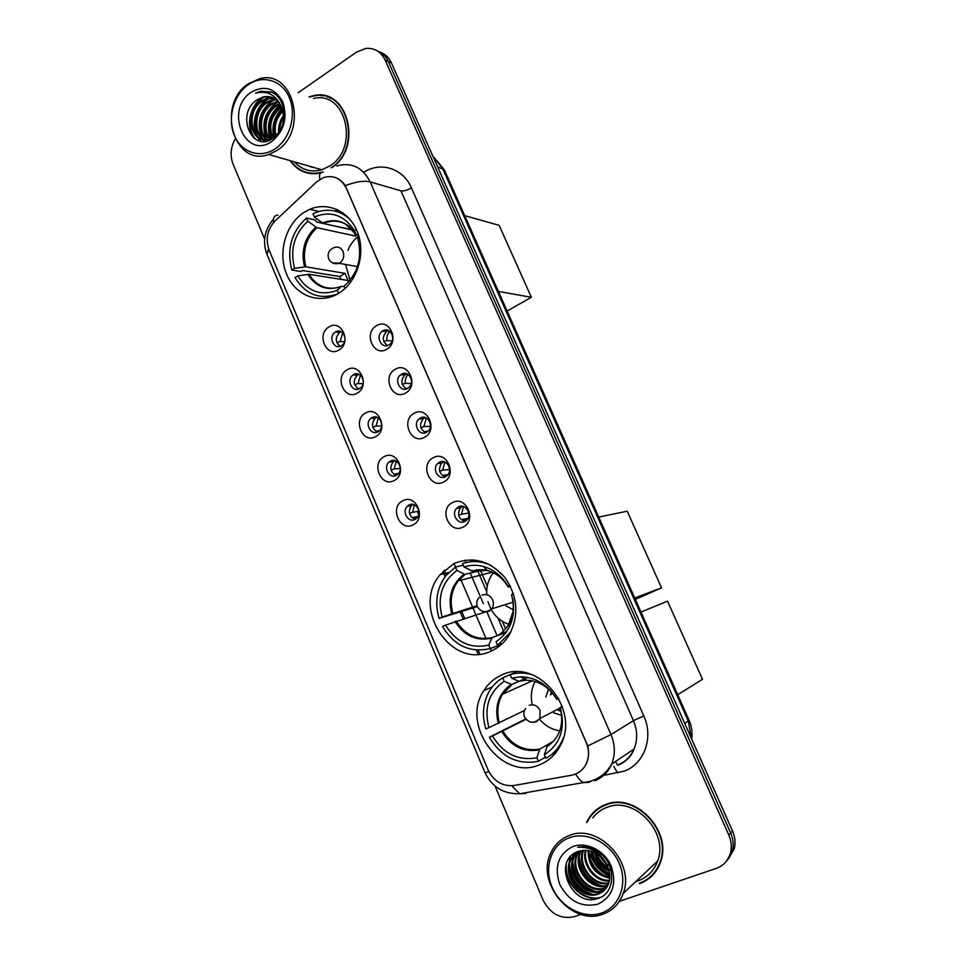 <?xml version="1.0" encoding="UTF-8"?>
<svg xmlns="http://www.w3.org/2000/svg" width="966" height="966" viewBox="0 0 966 966"><rect width="100%" height="100%" fill="white"/><g stroke="black" fill="none" stroke-linecap="round" stroke-linejoin="round"><path stroke-width="1.45" d="M453.96 563.564L440.267 574.577C410.622 607.976 451.677 670.851 491.296 651.024C498.492 647.763 504.337 642.632 508.828 635.628C519.237 616.223 517.981 596.928 505.073 577.753C490.016 560.703 472.978 555.969 453.96 563.564M501.559 675.077C494.194 678.361 488.301 683.517 483.906 690.557C459.973 725.104 501.813 781.82 539.801 764.674C549.074 760.858 556.054 754.229 560.751 744.774C580.59 708.102 536.359 657.206 501.559 675.077M304.048 212.387C285.586 224.209 277.604 252.778 286.528 274.054C295.185 295.475 319.022 304.918 337.991 293.724L338.607 293.35C356.611 282.615 365.667 255.314 358.084 233.76C350.718 212.085 328.573 201.145 309.857 209.296L304.048 212.387M338.873 350.054C326.267 358.108 316.075 333.946 329.044 326.906C341.602 318.659 352.01 343.051 338.873 350.054M335.492 331.942L335.323 332.038C327.752 336.422 333.946 350.525 341.36 345.756L341.662 345.562C349.112 341.046 342.797 327.148 335.492 331.942M357.142 393.138C344.391 401.011 334.103 376.631 347.229 369.761C359.932 361.682 370.437 386.303 357.142 393.138M353.604 374.603L353.013 374.977C345.9 379.686 352.3 393.077 359.533 388.549L360.258 388.066C367.261 383.236 360.729 370.05 353.604 374.603M375.593 436.62C362.697 444.312 352.3 419.703 365.583 413.013C378.43 405.116 389.044 429.979 375.593 436.62M371.898 417.662L370.896 418.338C364.23 423.337 370.835 436.04 377.875 431.742L379.01 430.957C385.555 425.849 378.841 413.351 371.898 417.662M394.213 480.513C381.159 488.035 370.678 463.185 384.106 456.689C397.111 448.961 407.821 474.065 394.213 480.513M390.361 461.132L388.972 462.122C382.778 467.351 389.515 479.414 396.398 475.344L397.907 474.246C403.993 468.921 397.135 457.051 390.361 461.132M413.013 524.84C399.815 532.169 389.226 507.09 402.81 500.786C415.972 493.228 426.791 518.585 413.013 524.84M409.004 505.025L407.254 506.329C401.506 511.751 408.376 523.222 415.09 519.37L416.962 517.945C422.589 512.427 415.621 501.149 409.004 505.025M386.666 349.257C373.613 357.444 363.119 332.884 376.547 325.699C389.552 317.307 400.274 342.121 386.666 349.257M382.862 330.831L382.439 331.096C374.917 335.806 381.389 349.644 388.9 344.874L389.479 344.512C396.869 339.658 390.264 326.049 382.862 330.831M405.478 393.065C392.281 401.071 381.679 376.269 395.263 369.29C408.437 361.067 419.244 386.122 405.478 393.065M401.518 374.216L400.624 374.808C393.621 379.843 400.31 392.908 407.616 388.392L408.642 387.692C415.525 382.524 408.703 369.688 401.518 374.216M424.485 437.296C411.118 445.121 400.419 420.089 414.173 413.291C427.491 405.249 438.419 430.546 424.485 437.296M420.343 418.012L419.027 418.942C412.53 424.267 419.401 436.596 426.501 432.333L427.962 431.283C434.326 425.849 427.346 413.726 420.343 418.012M443.66 481.962C430.148 489.605 419.341 464.32 433.251 457.715C446.739 449.854 457.763 475.405 443.66 481.962M439.361 462.231L437.634 463.523C431.645 469.065 438.649 480.718 445.58 476.697L447.439 475.284C453.296 469.633 446.183 458.186 439.361 462.231M463.04 527.062C449.359 534.512 438.443 508.985 452.523 502.586C466.167 494.906 477.301 520.71 463.04 527.062M458.56 506.884L456.459 508.527C450.965 514.25 458.077 525.287 464.839 521.483L467.073 519.708C472.422 513.9 465.214 503.069 458.56 506.884M340.165 346.299C335.166 341.964 335.033 337.339 339.754 332.449L341.24 331.761M358.627 388.972C353.327 384.963 352.916 380.363 357.372 375.158L358.99 374.301M377.295 432.019C371.705 428.373 370.992 423.784 375.17 418.278L376.885 417.264M396.169 475.465C390.276 472.181 389.286 467.629 393.174 461.808L394.925 460.649M415.247 519.297C409.077 516.387 407.785 511.883 411.359 505.773L413.098 504.469M387.451 345.502C382.258 341.288 382.005 336.627 386.678 331.519L388.694 330.589M406.493 388.887C400.987 385.06 400.419 380.423 404.79 374.977L406.94 373.842M425.752 432.683C419.932 429.23 419.051 424.629 423.108 418.87L425.318 417.541M445.229 476.866C439.107 473.823 437.912 469.271 441.631 463.197L443.853 461.676M464.936 521.435C458.512 518.814 456.99 514.323 460.359 507.947L462.521 506.281M316.51 181.97L323.248 177.696C333.415 174.665 341.143 178.251 346.432 188.479L586.217 742.54C589.151 749.701 589.248 756.583 586.519 763.2C583.416 769.83 578.393 773.851 571.461 775.251L513.876 785.515C502.368 786.578 493.735 781.301 487.975 769.673L269.152 250.17C265.324 239.109 267.268 229.401 274.972 221.045L316.51 181.97M454.008 563.54L455.493 567.018L445.966 575.555C436.741 588.065 434.459 602.349 439.107 618.397L477.313 606.588M460.335 578.38L472.591 607.071M472.942 607.904L486.043 638.586M490.293 648.536L491.344 651.012M290.041 160.622C297.975 171.429 308.239 175.534 320.833 172.926M305.365 172.033L308.239 173.228M639.492 883.649C649.623 879.954 656.614 872.829 660.442 862.276C672.795 830.82 634.614 791.685 605.38 804.678C596.783 808.047 590.516 814 586.579 822.525M598.534 808.192L595.02 811.512M320.954 95.658L324.178 95.694M644.938 881.209L642.076 882.344M334.357 177.189C338.716 178.517 342.35 181.33 345.273 185.641L587.751 745.933C589.188 752.067 588.789 757.827 586.543 763.188L586.543 763.188M593.933 849.307L594.211 850.152M595.756 853.92C598.799 860.295 603.146 865.548 608.797 869.69M306.077 165.246L316.739 168.313M726.275 861.382L732.349 850.937C733.834 845.021 733.279 839.043 730.67 833.006L388.332 61.558C385.857 56.185 382.113 52.575 377.078 50.751C382.113 52.575 385.857 56.185 388.332 61.558L730.67 833.006C733.279 839.043 733.834 845.021 732.349 850.937L726.275 861.382M332.509 167.227C363.204 146.421 347.289 87.073 313.515 95.658L309.12 96.854M619.363 901.326L716.289 868.374C723.534 865.717 728.255 860.585 730.465 852.99C731.95 847.049 731.395 841.036 728.775 834.962L385.144 60.097C380.942 51.633 374.506 47.745 365.824 48.433L356.611 52.079L298.108 92.76M235.209 139.032C230.584 147.267 229.884 155.671 233.108 164.232L264.624 239.037M495.051 786.07L543.013 899.938C550.342 913.993 560.763 919.572 574.287 916.662L580.977 914.379M648.79 878.118L652.702 875.172M330.143 97.626L327.112 96.89M595.817 853.135C598.739 859.547 603.001 864.86 608.604 869.062M609.86 869.955L611.188 870.825M599.753 854.282L600.26 855.152L599.753 854.282M602.156 858.074L604.982 861.612L602.156 858.074M607.735 864.389L609.631 866.031L607.735 864.389M307.985 165.79L314.819 167.758M311.378 166.768L313.044 167.468L311.378 166.768M728.183 859.305L734.22 848.909C735.694 843.016 735.138 837.063 732.542 831.05L391.496 63.007C389.032 57.646 385.301 54.06 380.29 52.236M510.543 624.604L508.321 625.376L505.616 628.938L502.368 621.331M487.262 586.169L480.561 570.556M473.014 559.857L473.437 560.848M477.892 571.22L486.683 591.711M497.985 618.047L503.564 631.04M275.225 148.752C290.102 138.85 296.828 114.604 289.269 97.421C281.939 80.081 262.438 74.382 247.972 84.887C233.398 95.151 227.167 118.746 234.412 135.59C241.44 152.58 260.446 158.919 275.225 148.752M276.819 150.539C308.504 131.376 293.845 69.419 259.951 78.596L248.322 83.764C215.937 104.678 233.881 167.468 268.765 154.488L276.819 150.539M294.292 161.841C301.984 170.016 311.161 172.66 321.835 169.787L329.551 166.116C359.895 148.305 346.021 90.14 313.552 98.496M332.932 99.1L329.998 98.013M331.109 167.782C362.781 148.257 347.712 87.363 313.527 96.069L309.7 97.071M278.691 132.716C278.099 126.57 279.729 120.798 283.581 115.401M279.705 131.243C279.585 126.401 280.889 121.752 283.654 117.284M275.238 136.315C272.4 126.304 274.863 117.574 282.652 110.148M276.047 135.626C273.801 126.449 276.095 118.323 282.941 111.259M272.219 138.295C266.99 126.304 269.538 115.968 279.862 107.274L281.239 106.453M272.955 137.897C268.294 126.063 270.975 115.98 281.009 107.661L281.601 107.286M274.259 98.435L268.584 98.58L262.329 101.201C244.495 111.814 251.74 145.154 269.925 139.961C261.291 131.569 264.092 112.527 275.25 105.668L279.633 103.579M270.106 139.201C262.559 130.265 265.843 112.636 276.409 106.079L280.055 104.231M267.872 140.71C256.763 134.322 257.898 111.645 270.601 104.062L277.822 101.297M268.331 140.565C257.85 133.574 259.48 111.851 271.772 104.461L278.293 101.816M266.918 140.951C252.766 138.066 251.245 111.09 265.892 102.432L272.122 99.824L275.841 99.51M266.954 140.951C253.684 136.93 252.995 111.175 267.075 102.843L273.306 100.235L276.348 99.909M281.42 106.876C277.459 98.822 271.506 95.465 263.549 96.805L257.536 99.534C234.69 113.251 251.981 153.763 272.823 138.38C288.279 129.106 287.735 99.027 271.82 92.338L260.663 91.251L255.579 93.159C267.341 90.273 275.95 94.837 281.42 106.876C285.658 118.975 283.364 128.973 274.513 136.87L269.828 139.285C251.196 146.144 242.708 111.778 261.146 100.778L267.389 98.158L268.584 98.58M257.536 99.534L263.815 96.902L272.014 97.361M251.124 92.265C223.979 109.967 245.424 160.803 272.038 141.278C284.197 130.929 287.771 117.816 282.772 101.937C274.984 88.063 264.43 84.839 251.124 92.265M308.311 172.829L311.281 173.687M290.597 160.779C298.917 171.682 309.506 175.45 322.354 172.093L322.572 172.153M255.579 93.159L260.856 91.311L270.842 91.939M255.495 139.14C245.074 127.488 250.713 103.145 265.227 96.515M260.723 141.133L258.284 137.752M257.741 136.774C250.484 124.022 257.524 103.302 270.685 97.832M264.418 141.326L262.969 139.152M262.426 138.162C255.253 125.471 262.245 104.956 275.31 99.498M267.063 139.527C260.325 127.44 266.242 108.216 278.365 101.913M270.77 138.947C266.616 125.64 269.864 114.338 280.526 105.04M274.272 137.051C272.026 126.534 274.682 117.176 282.265 108.965M254.529 138.512C244.953 127.053 249.832 104.388 263.332 96.998M260.192 141.024L257.463 137.172M256.763 135.808C250.58 123.757 256.292 105.246 267.993 98.713M268.355 98.496L269.574 97.868M263.996 141.35L262.148 138.561M261.448 137.184C256.328 122.199 260.047 109.931 272.593 100.404M273.04 100.15L274.199 99.534M266.085 138.536C261.037 123.696 264.732 111.537 277.145 102.07M270.335 139.116C265.952 125.495 269.26 114 280.285 104.618M273.825 137.353C271.337 126.461 274.09 116.814 282.072 108.421M337.267 294.135C319.492 300.003 305.413 294.473 295.016 277.568L297.733 275.878C307.635 291.527 320.833 296.333 337.303 290.283L341.119 286.431L344.089 286.54M340.865 279.343L339.863 276.53L302.612 270.516L301.006 271.518L291.829 270.057C286.528 249.24 291.394 231.9 306.451 218.002L307.804 221.178C294.28 233.808 289.86 249.53 294.545 268.343L305.811 266.821L345.043 273.354L348.098 280.478L308.987 274.296L297.733 275.878M357.13 235.064L355.79 236.102L316.872 227.686L307.804 221.178M332.533 295.705L334.043 295.729M306.451 218.002L315.532 220.043L316.341 221.914L322.958 223.4M344.959 288.58L343.956 286.226C357.963 273.704 362.564 257.753 357.782 238.373L359.207 237.479M337.303 290.283L338.619 293.35M294.545 268.343L291.829 270.057M348.509 282.024L349.656 280.708M343.232 213.063L339.392 212.472M349.946 219.294C339.368 210.033 327.703 207.895 314.94 212.882L312.972 213.8L314.336 216.988L323.369 223.532L352.952 230.137M356.382 229.497L354.474 230.705C344.089 214.935 330.71 210.371 314.336 216.988M358.615 235.378L356.092 234.581L354.474 230.705M348.774 226.068C340.901 220.622 332.57 219.717 323.767 223.363C335.093 218.799 343.087 222.385 345.587 224.027L356.092 234.569C347.289 221.552 336.023 217.688 322.27 222.977M353.508 230.814L355.79 236.102M345.043 273.354L339.863 276.53M350.054 280.225L345.538 264.455M347.929 250.399C350.32 244.398 353.954 239.628 358.833 236.102M464.706 215.647L499.144 225.332L531.372 297.286L507.102 311.004M531.372 297.286L498.384 291.406M496.886 643.706L497.671 645.795L490.245 648.56C470.213 653.149 454.31 645.807 442.537 626.511L445.531 625.135C456.266 642.45 470.671 649.104 488.76 645.071L492.117 637.548L506.063 632.573M485.355 611.937L445.531 625.135M464.356 567.151L463.197 565.207L455.445 567.03L456.906 570.459C442.03 581.617 437.091 597.133 442.09 617.008L477.023 605.742M483.386 569.855L464.791 574.42L456.906 570.459M502.465 643.465L497.562 645.288L511.026 631.704M497.562 645.288L496.065 641.786C511.497 630.798 516.653 615.064 511.533 594.585L513.429 593.704M488.76 645.071L490.245 648.56M442.09 617.008L439.107 618.397M499.374 634.276L498.758 634.94C510.434 626.608 515.059 614.569 512.668 598.835M483.519 612.516L483 611.49M476.443 560.232L470.2 561.814M491.163 565.472C481.587 561.017 472.072 560.377 462.605 563.576L464.078 567.006L472.253 570.991C477.445 569.397 482.746 569.3 488.18 570.725M509.939 585.372L507.959 586.29C501.994 576.002 493.759 569.385 483.254 566.414C476.685 564.748 470.297 564.941 464.078 567.006M510.483 586.459L508.225 587.038L507.959 586.29M506.715 631.667L500.159 633.998M508.937 624.35C501.704 621.935 495.944 617.298 491.694 610.44M491.211 609.618L487.915 601.637M486.743 594.682C486.321 586.471 488.446 579.286 493.131 573.104L493.385 572.79M506.063 605.923L513.344 609.824M598.715 517.039L627.224 511.219L661.541 587.847L635.338 599.415M661.541 587.847L634.71 598.002M544.534 755.074L545.343 757.223L538.376 761.317C517.764 765.169 501.426 757.139 489.364 737.251L492.431 735.971C503.443 753.842 518.247 761.099 536.855 757.742L539.813 749.073L553.192 741.453M525.975 719.368L492.431 735.971M488.917 727.664L485.85 728.944C481.66 715.021 482.928 702.258 489.653 690.666C493.022 685.232 497.381 680.958 502.743 677.83L504.24 681.344C488.917 692.006 483.809 707.45 488.917 727.664L524.49 710.481M527.919 677.456L520.433 680.764M519.14 681.332L511.666 684.496L504.24 681.344M552.806 754.241L556.247 752.128M489.364 737.251L525.661 718.982M502.743 677.83L510.048 674.727L511.026 676.743M547.275 746.066L544.389 754.724L545.911 758.31C552.842 754.518 558.143 748.916 561.814 741.477L563.48 737.553M544.389 754.724C560.28 744.267 565.605 728.606 560.389 707.764L562.405 706.931M536.855 757.742L538.376 761.317M560.389 707.764L562.188 706.303M516.556 671.889L510.12 674.63C517.208 672.493 524.526 672.505 532.049 674.666M558.698 698.454L556.718 699.275C548.012 684.858 536.106 677.359 520.988 676.792L511.618 678.144L510.12 674.63M511.618 678.144L518.585 681.199L526.12 680.197C538.895 680.668 549.038 686.935 556.537 698.986L556.718 699.275M518.585 681.199L519.503 681.259M559.797 730.851C552.129 729.692 545.561 726.021 540.079 719.839M532.109 703.828C530.491 695.762 531.505 688.323 535.152 681.525M548.531 689.084L545.814 697.138M553.627 712.775L561.729 715.432M551.514 692.054L550.511 694.844M558.276 710.36L561.125 711.23M561.029 710.747L558.903 710.022M551.151 694.53L551.84 692.417M640.977 612.082L667.518 601.166L702.511 679.291L677.721 694.711M385.011 330.046L384.347 330.976M389.914 331.374C387.487 333.838 386.497 336.892 386.955 340.527L392.16 340.974M383.876 341.541L386.955 340.527M402.931 373.625L402.52 374.253M408.087 374.458C405.817 376.885 404.911 379.843 405.358 383.333L411.238 383.514M402.291 384.383L405.358 383.333M408.22 388.006L405.732 388.549M426.392 417.988L423.929 426.537L430.401 426.356M420.898 427.624L423.929 426.537M428.083 431.162L424.086 431.911M425.958 431.247L426.791 432.164M444.843 462.002L442.694 470.152L449.601 469.524M439.687 471.263L442.694 470.152M448.019 474.584L442.645 475.683M444.734 474.91L446.147 476.359M463.451 506.498L461.627 514.19L468.8 513.055M458.669 515.325L461.627 514.19M468.015 518.259L461.422 519.853M463.68 518.984L465.745 520.94M338.197 331.096L337.484 332.123M342.689 332.811L340.177 341.457L344.536 341.807M336.844 342.544L340.177 341.457M355.669 373.866L355.162 374.663M360.39 375.146L358.06 383.562L363.035 383.707M354.739 384.685L358.06 383.562M360.149 388.151L358.181 388.767M378.225 417.94L376.112 426.054L381.618 425.909M372.816 427.214L376.112 426.054M379.36 430.631L375.991 431.416M378.08 430.679L378.6 431.283M396.205 461.168L394.333 468.945L400.262 468.438M391.061 470.128L394.333 468.945M398.656 473.4L394.019 474.451M396.314 473.606L397.34 474.741M414.329 504.868L412.724 512.234L418.942 511.328M409.487 513.453L412.724 512.234M418.036 516.436L412.253 517.885M414.728 516.943L416.31 518.561M601.359 913.087C619.58 907.146 628.117 883.649 619.194 863.314C610.524 842.871 586.93 831.086 569.24 837.812C551.417 844.26 543.544 867.178 552.069 887.017C560.328 906.953 583.259 919.318 601.359 913.087M602.748 914.234C612.649 910.697 619.472 903.741 623.227 893.381C635.435 862.324 597.894 822.96 569.179 835.566C560.654 838.862 554.472 844.791 550.632 853.352C535.78 883.238 571.896 926.261 602.748 914.234M635.87 881.487L638.248 880.775C647.606 877.357 654.054 870.789 657.617 861.056C669.184 831.919 633.805 795.465 606.6 807.504C600.985 809.641 596.372 813.106 592.762 817.888M652.388 874.858L655.854 871.332M639.311 883.238C649.333 879.579 656.24 872.54 660.032 862.107C672.276 830.989 634.505 792.229 605.549 805.076C597.326 808.3 591.24 813.927 587.292 821.994M607.312 865.802L599.198 855.381M606.237 863.652L600.997 856.927M609.208 871.26C601.468 867.697 596.565 861.443 594.525 852.471M608.93 870.125C602.132 866.671 597.664 860.96 595.527 852.978M609.775 875.075C598.546 871.537 592.303 863.556 591.047 851.131M609.703 874.194C599.294 870.607 593.353 863 591.856 851.384M609.763 878.215C595.394 875.111 588.161 865.862 588.077 850.466M609.8 877.478C596.191 874.242 589.188 865.27 588.777 850.587M609.377 880.944C594.959 882.477 581.351 864.546 585.408 850.237M609.498 880.292C595.515 881.258 582.607 864.232 586.048 850.261M606.708 887.464L604.39 888.43C588.089 894.842 568.612 871.175 576.859 854.608L578.646 851.336C551.018 859.619 571.606 907.895 597.362 898.573C616.453 893.912 616.441 862.578 597.399 851.215C590.926 847.23 584.358 845.902 577.692 847.242C591.578 846.723 601.492 853.026 607.457 866.14C610.114 872.238 610.536 877.985 608.713 883.371C592.895 887.428 576.243 865.862 582.981 850.346M608.906 882.779C593.39 886.184 577.535 865.536 583.573 850.297M607.819 885.52L607.529 885.617C591.301 892.004 571.908 868.506 580.119 852.024L580.735 850.72M608.061 885.001C591.832 891.099 572.802 867.722 580.928 851.372L581.278 850.599M607.01 886.993L605.175 887.73C588.898 894.13 569.433 870.499 577.68 853.956L579.153 851.155M605.404 889.203L601.226 891.28C584.853 897.704 565.279 873.88 573.562 857.228L576.823 852.024M605.754 888.78L602.023 890.567C585.662 896.979 566.112 873.204 574.384 856.564L577.257 851.843M608.713 883.371C606.648 888.829 603.086 892.427 598.014 894.154C581.568 900.602 561.898 876.621 570.23 859.873L575.507 852.664M604.305 890.374L598.823 893.429C582.389 899.877 562.743 875.933 571.063 859.209L575.736 852.543M607.457 866.14C600.538 853.316 590.926 848.377 578.61 851.348M572.947 846.506C558.396 853.92 553.977 866.526 559.712 884.313C568.6 901.061 581.23 907.702 597.592 904.273C612.516 897.04 617.057 884.325 611.224 866.128C604.607 850.491 586.555 841.386 572.947 846.506M602.748 805.789L598.775 808.566M588.717 851.819L593.909 862.227M601.54 871.211L609.812 877.309M600.369 897.414C583.549 901.906 564.108 882.779 566.257 863.918M592.472 894.299C578.815 889.71 571.16 879.833 569.517 864.667M569.578 861.575L570.363 856.733M595.527 891.425C582.075 886.873 574.504 877.128 572.826 862.179M601.516 885.774C588.475 881.282 581.085 871.791 579.322 857.301M609.631 873.554C600.671 869.267 594.935 861.95 592.412 851.577M608.459 868.639C603.195 865.125 599.294 860.138 596.759 853.69M599.174 897.945C582.909 901.495 564.724 884.011 565.762 865.717M590.057 894.057C578.441 889.432 571.51 880.545 569.276 867.371M569.095 863.23L569.892 857.277M593.088 891.147C581.701 886.583 574.867 877.828 572.609 864.908M572.403 860.718L572.935 855.804M573.08 855.152L573.357 854.016M599.029 885.448C588.101 880.956 581.472 872.503 579.153 860.09M578.888 855.791L579.346 851.094M607.674 877.116C597.435 872.757 591.107 864.739 588.705 853.075M609.691 874.073C600.333 869.75 594.416 862.191 591.941 851.408M608.701 869.364C602.917 865.681 598.727 860.332 596.143 853.316M615.463 761.546L617.769 765.362M363.784 172.334C380.447 161.165 403.257 168.313 411.419 187.851L643.791 715.903L633.442 720.672L400.962 190.821L370.135 181.874C364.194 180.413 355.911 181.668 345.273 185.641M643.791 715.903C653.813 737.505 644.262 764.034 624.241 771.134L601.395 775.831M617.793 765.036C625.292 762.005 630.726 756.656 634.094 748.964C637.717 739.823 637.5 730.393 633.442 720.672L610.971 734.571C615.185 744.738 615.414 754.591 611.671 764.106C608.182 772.112 602.555 777.666 594.802 780.782M323.212 172.081C320 172.346 318.889 174.774 319.891 179.362M587.751 745.933L610.971 734.571L370.135 181.874C362.552 167.239 351.431 161.938 336.796 165.971M488.941 771.737L484.992 772.558L267.063 254.626L268.572 248.636M511.69 785.781L519.72 793.762L525.842 793.4M277.991 215.092C274.344 215.346 272.871 217.821 273.547 222.506M575.651 774.032C578.211 778.427 580.844 781.289 583.549 782.593L589.248 782.315M728.775 834.962L732.542 831.05M385.144 60.097L391.496 63.007M590.25 781.639L591.071 781.071M411.419 187.851C407.229 190.278 403.74 191.268 400.962 190.821M613.845 766.461L617.552 772.981M337.074 209.477L335.274 211.143M417.94 512.741L418.749 514.612M442.947 571.534L445.121 576.642M460.07 611.78L463.112 618.916M476.371 650.106L478.134 654.236M691.318 738.205L688.287 721.071L442.645 168.495L433.154 156.818M437.574 166.768L444.336 169.847L689.072 720.25C691.728 726.287 692.586 732.542 691.68 739.014M689.072 720.25L684.785 723.498M500.992 644.817L500.69 644.129M497.116 635.773L486.876 611.864M483.338 603.593L470.285 573.116M465.793 562.623L464.755 560.208M308.42 165.911L311.559 167.118M304.688 164.836L318.152 168.724M308.987 274.296C316.232 285.707 326.037 290.102 338.366 287.457M316.872 227.686C305.824 238.216 302.141 251.257 305.811 266.821M307.719 274.332C316.172 287.276 327.305 291.309 341.119 286.431M315.773 227.131C304.544 237.805 300.8 251.051 304.544 266.845M352.675 229.811L323.369 223.532M357.468 266.58L339.187 263.32C334.441 264.527 330.94 263.018 328.669 258.828C327.148 253.647 328.911 249.928 333.946 247.658C337.883 246.185 340.901 247.453 343.015 251.45C344.572 256.268 343.461 260.12 339.694 263.042L332.739 263.006M456.194 621.078C465.226 635.193 477.204 640.675 492.117 637.548M465.117 574.396L458.174 580.88C451.351 590.262 449.552 600.985 452.776 613.024M455.046 621.488C464.199 635.833 476.347 641.412 491.501 638.212M464.139 574.215C451.798 583.706 447.62 596.771 451.617 613.422M512.825 599.56C514.407 609.268 512.91 617.878 508.321 625.376L513.683 609.57M508.225 587.038C503.105 578.489 496.126 572.971 487.287 570.483L471.287 570.797M481.974 595.128C486.514 593.595 490.064 595.177 492.612 599.886C493.868 603.11 493.626 606.08 491.875 608.797L488.905 611.309L483.833 611.659M502.9 731.105C512.149 745.667 524.453 751.657 539.813 749.073M512.161 684.423L502.477 694.276C497.538 702.946 496.512 712.461 499.398 722.858M546.72 746.875C559.833 737.939 564.325 724.778 560.171 707.39M501.789 731.636C511.171 746.44 523.657 752.526 539.245 749.894M511.231 684.363C498.516 693.455 494.206 706.46 498.275 723.377M529.163 705.277C533.836 703.888 537.482 705.627 540.091 710.469L539.897 718.487L536.251 721.843L532.351 722.302M595.056 850.285L595.527 851.505M596.372 853.461C599.198 859.414 603.207 864.413 608.387 868.434M609.715 869.4L611.055 870.306M593.462 849.102L593.969 850.587M596.505 856.238L608.302 869.811M646.532 871.477L651.301 866.997M448.574 572.584L440.267 574.577M492.237 686.959L483.906 690.557M339.754 332.449L335.323 332.038M357.372 375.158L353.013 374.977M375.17 418.278L370.896 418.338M393.174 461.808L388.972 462.122M411.359 505.773L407.254 506.329M386.678 331.519L382.439 331.096M404.79 374.977L400.624 374.808M423.108 418.87L419.027 418.942M441.631 463.197L437.634 463.523M460.359 507.947L456.459 508.527M318.961 211.445L309.857 209.296M619.073 764.855C629.941 759.554 633.08 751.826 634.094 748.964L611.671 764.106C606.624 772.921 599.27 778.717 589.634 781.494L519.72 793.762C503.528 794.149 491.948 787.073 484.992 772.558M267.063 254.626C262.233 241.79 264.37 229.968 273.45 219.149M730.465 852.99L734.22 848.909M444.203 570.302L446.268 575.168M461.651 611.309L464.682 618.421M478.206 650.215L479.861 654.103M337.955 209.888L336.289 211.409M434.229 157.591L444.336 169.847M270.758 139.575L269.828 139.285M277.966 101.889L276.807 101.478M273.306 100.235L272.122 99.824M321.835 169.787L268.765 154.488M383.502 330.867L382.56 331.423M492.129 572.198L458.174 580.88L464.791 574.42M471.662 570.954L487.287 570.483L483.254 566.414M479.124 597.495C476.697 600.272 476.117 603.339 477.361 606.696C481.273 612.529 486.103 613.229 491.875 608.797L513.212 602.144M532.338 680.825L502.477 694.276L511.666 684.496M518.766 681.272L526.12 680.197L520.988 676.792M525.625 708.464C523.741 711.181 523.379 714.055 524.538 717.086C528.994 723.413 534.113 723.872 539.897 718.487L560.316 707.897M657.617 861.056L623.227 893.381M660.696 861.467L660.032 862.107M580.928 851.372L580.119 852.024M577.68 853.956L576.859 854.608M574.384 856.564L573.562 857.228M571.063 859.209L570.23 859.873"/></g></svg>
